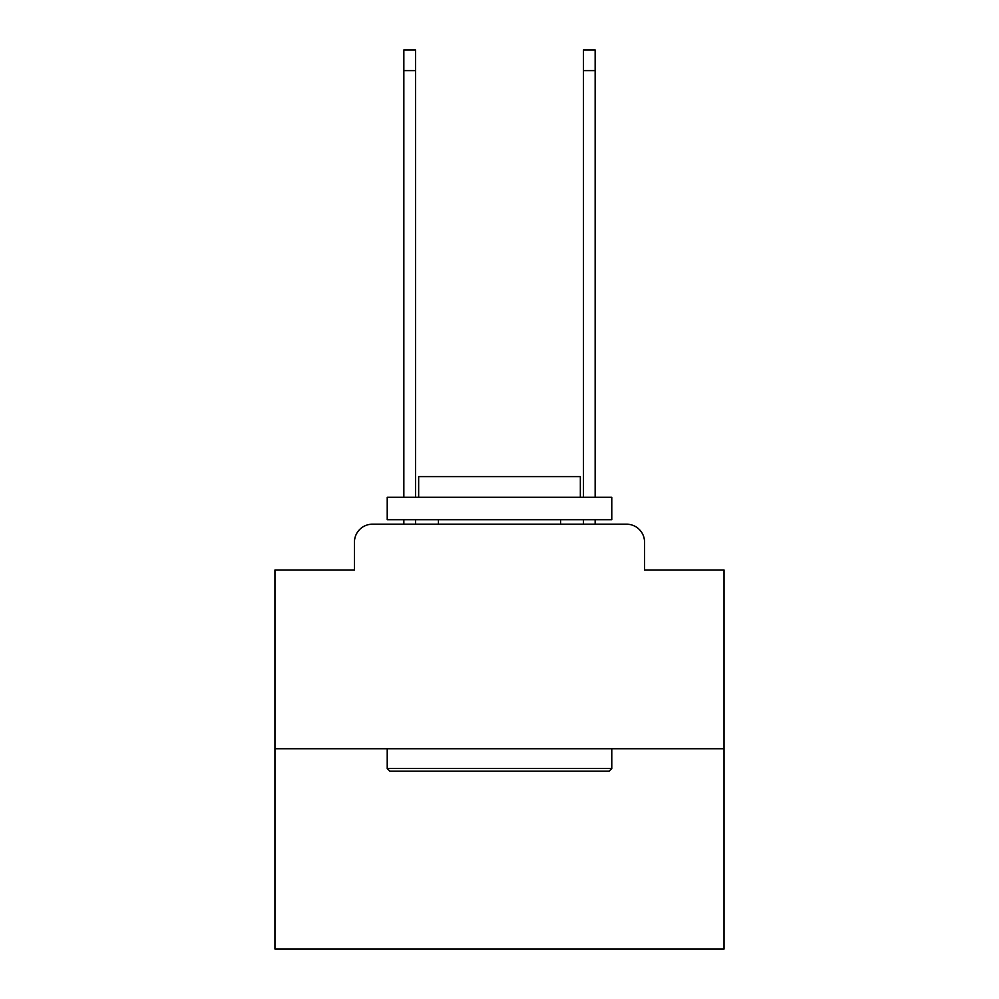 <?xml version="1.0" encoding="UTF-8"?>
<svg xmlns="http://www.w3.org/2000/svg" width="999" height="999" viewBox="0 0 999 999"><rect width="100%" height="100%" fill="white"/><g stroke="black" fill="none" stroke-linecap="round" stroke-linejoin="round"><path stroke-width="1.5" d="M354.445 542.17L354.445 570.004L354.445 542.17A17.97 17.97 0 0 1 372.402 524.2L403.846 524.2L403.846 519.705M724.05 748.75L274.95 748.75L274.95 949.05L724.05 949.05L724.05 570.004L644.555 570.004L644.555 542.17A17.97 17.97 0 0 0 626.598 524.2L372.402 524.2M274.95 748.75L274.95 570.004L354.445 570.004M415.522 519.705L415.522 524.2L429.445 524.2M569.555 524.2L583.478 524.2L583.478 519.705M595.154 519.705L595.154 524.2L626.598 524.2M644.555 570.004L644.555 542.17M609.078 771.203L389.922 771.203L387.225 768.506L611.775 768.506L609.078 771.203M387.225 497.252L611.775 497.252L611.775 519.705L387.225 519.705L387.225 497.252M580.344 497.252L580.344 476.598L418.656 476.598L418.656 497.252M387.225 748.75L387.225 768.506M611.775 748.75L611.775 768.506M438.424 519.705L438.424 524.2M560.576 519.705L560.576 524.2M403.846 497.252L403.846 49.95L415.522 49.95L415.522 497.252M583.478 497.252L583.478 49.95L595.154 49.95L595.154 497.252M403.846 70.604L415.522 70.604M595.154 70.604L583.478 70.604"/></g></svg>
